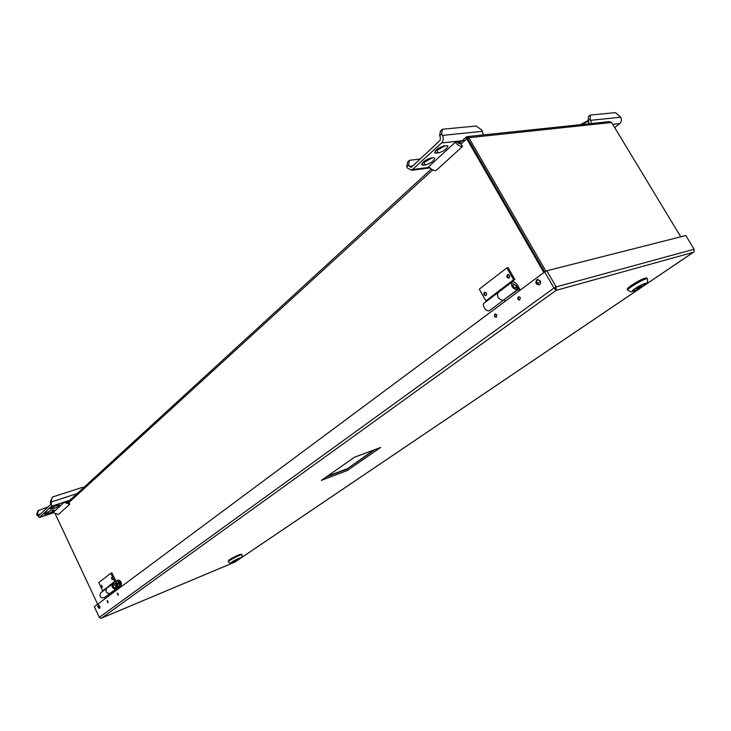 <?xml version="1.0" encoding="UTF-8"?>
<svg xmlns="http://www.w3.org/2000/svg" width="731" height="731" viewBox="0 0 731 731"><rect width="100%" height="100%" fill="white"/><g stroke="black" fill="none" stroke-linecap="round" stroke-linejoin="round"><path stroke-width="1.1" d="M117.938 580.076L118.203 579.975C121.127 580.825 122.068 582.927 121.008 586.28L120.679 586.445M120.871 586.363L120.414 586.554L120.368 581.712L117.746 580.158C120.67 581.008 121.602 583.11 120.551 586.463L120.222 586.627M116.11 584.38L115.79 582.982L116.576 580.624L119.199 582.178L117.271 583.338L118.742 582.744L119.254 583.402M117.819 585.504L117.782 584.307L119.674 583.174L119.244 587.02L117.124 586.189L116.887 584.974L117.819 585.504M118.221 584.023L118.111 583M117.271 583.338L116.503 582.735L116.11 584.434L116.796 584.215L117.088 584.891M119.199 582.178L119.847 581.913L120.323 582.909L119.674 583.174M116.887 584.974L117.764 584.617M118.02 584.151L117.865 583.411L116.393 583.996M116.796 584.215L117.865 583.411M118.742 582.744L119.847 581.913M545.938 271.247L468.836 137.711L467.136 136.624L466.195 137.09L466.734 138.817L467.739 138.707L544.632 271.95L467.639 138.397M467.502 136.587L609.362 121.629L611.6 122.488L468.836 137.711L467.749 138.707L466.469 137.053M99.27 607.379L99.973 607.753M97.643 604.208L55.474 514.341M680.753 236.817L611.6 122.488M543.864 272.517L466.734 138.817L460.895 144.153M486.06 295.479L484.351 294.73L485.22 292.181M509.105 277.935L507.36 277.186L508.31 274.554M112.547 579.674L111.688 578.97L111.742 577.536M102.486 587.331L101.646 586.627L101.691 585.22M109.814 585.915L115.827 581.063L111.907 572.83L110.801 573.259L98.776 582.534L102.797 591.205M101.417 585.284L102.367 587.432L101.417 585.284M111.468 577.6L112.428 579.784L111.468 577.6M109.723 585.677L102.66 590.776M108.608 586.125L114.703 581.51L110.801 573.259M106.945 588.08L106.881 588.117C105.026 591.516 106.086 593.28 110.052 593.417M106.516 588.391L100.878 592.649C99.05 596.149 100.147 597.876 104.158 597.83L104.524 597.556M115.827 581.063L114.703 581.51M500.963 290.408L514.834 279.461L508.054 267.573L506.839 267.866L479.298 289.11L486.216 301.528M484.379 292.418L484.653 292.263C486.745 292.665 487.138 293.78 485.823 295.607C483.895 295.388 483.41 294.328 484.379 292.418M507.415 274.801L507.707 274.637C509.872 275.048 510.265 276.19 508.877 278.063C506.885 277.844 506.391 276.757 507.415 274.801M500.79 290.079L499.575 290.399L485.941 300.925M499.575 290.399L513.619 279.772L506.839 267.866M498.085 292.583L498.012 292.619C496.66 296.676 498.359 299.271 503.129 300.414M497.647 292.893L484.278 303C481.089 304.48 486.526 312.484 489.478 310.638L489.843 310.364M499.657 290.554L499.949 291.176M514.834 279.461L513.619 279.772M48.145 506.903L38.003 510.722L36.55 514.624L39.465 517.466L51.59 506.236L51.115 500.936L52.559 496.989L82.603 487.294L83.489 487.732M52.084 510.302L54.213 510.074C53.838 511.015 52.02 512.111 48.767 513.372L44.755 514.231C45.139 513.281 46.967 512.175 50.229 510.914L52.084 510.302M54.249 508.301L50.238 509.142C50.622 508.182 52.458 507.058 55.757 505.797L59.75 504.957C59.366 505.925 57.53 507.04 54.249 508.301L53.5 506.72M64.072 502.38L52.934 512.632L58.571 514.405L69.765 504.198L64.072 502.38L68.257 501.009L66.676 502.453M52.559 496.989L50.293 501.704L50.759 504.463L38.798 515.62L37.336 513.884L38.789 509.982M37.336 513.884L36.55 514.624M51.115 500.936L50.293 501.704M65.699 501.85L69.016 502.608L69.765 504.198M589.122 123.758L588.245 120.697L588.4 116.677L590.328 115.05L615.502 112.638L620.72 117.243C621.871 119.628 621.524 121.739 619.669 123.585L614.716 127.633M590.328 115.05L590.173 119.071L591.58 123.502M590.173 119.071L588.245 120.697M589.195 123.521L587.87 121.309L588.281 120.761M580.387 124.681L588.245 120.487M587.87 121.309L581.52 124.562M420.17 159.011L409.451 160.308L407.596 162.054L406.747 166.75L407.523 168.13L411.681 170.277L441.57 142.965C443.461 140.791 443.744 138.269 442.419 135.399L441.606 133.992L442.356 129.268L476.155 126.024L481.665 129.972L482.451 131.324L442.419 135.399M483.237 134.924L482.451 131.324M433.218 157.732L434.726 158.106C433.912 160.984 430.787 163.287 425.332 165.023L421.668 164.914C422.472 162.026 425.625 159.724 431.098 157.987L433.218 157.732M438.362 152.971L434.726 152.825C435.557 149.855 438.755 147.488 444.32 145.734L447.92 145.889C447.08 148.859 443.891 151.216 438.362 152.971L436.91 150.431L435.703 150.568M455.166 142.326L428.741 166.65C431.226 169.409 433.657 170.725 436.041 170.588L462.54 146.447C460.164 146.538 457.697 145.158 455.166 142.326L459.872 141.805L458.346 143.212M422.682 162.657L423.907 162.501L425.332 165.023M432.277 157.841L423.907 162.501M442.356 129.268L440.382 131.132L439.633 135.847L440.437 137.254L440.089 140.379L411.699 166.924L411.096 167.271L409.387 166.385L408.611 165.005L409.451 160.308M445.481 145.606L436.91 150.431M408.611 165.005L406.747 166.75M441.606 133.992L439.633 135.847M457.003 142.125L461.215 144.135L462.54 146.447M540.127 280.722L537.157 279.498C534.964 282.522 535.622 284.313 539.14 284.871C540.593 283.948 540.922 282.568 540.127 280.722M537.943 279.333C535.997 281.782 536.453 283.601 539.314 284.779M98.776 605.03L99.919 607.964M235.044 562.002L693.372 252.314L556.108 290.362L101.572 618.079L234.98 562.02L694.039 251.82L694.103 249.234L556.154 286.899L556.163 289.896L554.939 287.767L556.127 286.908L553.988 288.041L556.108 290.362L554.939 287.776L553.988 288.041L544.686 271.914L94.29 606.703L99.288 617.339L100.814 618.362L101.572 618.079L100.814 618.362M380.613 447.463L347.307 470.49L321.357 480.404L354.544 457.186L380.029 447.683M347.307 470.49L346.64 469.247L326.227 477.023M321.357 480.404L321.868 480.048M373.879 449.994L346.64 469.247L375.049 449.556M346.503 468.982L327.241 476.301M518.919 296.658C517.722 298.175 518.014 299.29 519.805 299.984M520.308 297.517L518.498 296.759C517.21 298.595 517.621 299.683 519.732 300.021L520.308 297.517M495.508 313.937C494.403 315.426 494.704 316.505 496.422 317.181M496.861 314.787L495.115 314.038C493.891 315.829 494.293 316.889 496.34 317.217L496.861 314.787M117.527 593.133L118.294 595.116M118.203 593.837L117.243 593.161L118.139 595.272L118.203 593.837M107.366 600.644L108.124 602.591M108.024 601.339L107.082 600.663L107.969 602.755L108.024 601.339M544.686 271.914L546.815 270.781L556.154 286.899M685.806 235.537L694.112 249.244L685.797 235.528L546.843 270.781L556.127 286.908M693.372 252.314L694.039 251.82M99.699 606.1L98.21 605.012C97.588 606.703 98.055 607.817 99.608 608.347L99.699 606.1M113.588 584.773L116.055 585.787L115.535 587.642M112.62 583.795L106.881 588.126C105.017 591.352 106.004 593.143 109.86 593.499L116.741 588.619L116.156 587.386L115.397 587.697C113.232 587.496 112.675 586.481 113.725 584.681L116.119 585.741L117.782 589.241M118.002 586.929L118.76 588.51M116.741 588.619L115.982 588.93C112.108 588.565 111.112 586.765 112.976 583.521L115.9 583.685M116.594 584.288L117.033 584.91M111.167 592.777L111.651 593.8M513.098 283.847L516.25 285.839L516.214 288.096M511.727 282.276L498.021 292.628C496.605 296.466 498.231 299.08 502.919 300.478L517.895 289.714L516.872 287.923L516.049 288.142C513.427 287.338 512.495 285.858 513.272 283.719L516.397 285.73L519.284 290.792M517.895 289.714L517.064 289.933C512.358 288.48 510.704 285.839 512.093 282.002C513.902 281.472 515.693 282.531 517.475 285.181L520.262 290.07M504.299 299.838L505.13 301.309M229.37 560.385C235.144 556.903 239.256 554.975 241.714 554.601L241.833 554.82C241.751 553.787 227.515 561.043 228.273 561.728L229.37 560.385M232.184 561.847L231.718 562.623C235.839 561.061 238.836 559.462 240.709 557.844C239.019 558.109 236.177 559.453 232.184 561.847M232.723 561.49L240.472 557.991L239.284 558.959L232.019 561.956M238.315 559.361L233.043 561.572L238.242 559.215M232.065 561.984L232.76 561.509M241.595 554.537L241.413 554.171C238.982 554.546 234.907 556.455 229.196 559.891L228.191 561.371M631.858 285.931C639.817 280.868 644.97 278.42 647.319 278.575L647.511 278.895C646.99 276.912 626.202 288.873 627.737 290.253L627.554 289.942C627.381 289.366 628.815 288.032 631.858 285.931M635.376 288.453L632.379 291.212C632.735 292.555 647.036 284.35 646.058 283.372C644.44 283.272 640.877 284.971 635.376 288.453M636.29 287.85L636.345 287.886C641.599 284.688 644.724 283.272 645.72 283.646L645.82 283.326M645.72 283.646L642.046 286.735C637.359 289.613 634.27 291.057 632.79 291.066L634.819 288.846M641.096 287.018L635.842 288.59L642.558 286.022L641.096 287.018L640.813 286.552M634.873 288.882L636.345 287.886M647.09 278.447L646.825 277.999C644.504 277.835 639.406 280.256 631.538 285.264C628.532 287.347 627.116 288.663 627.28 289.238L627.545 289.686M540.419 281.38L537.303 283.674M99.864 606.52L99.096 607.095M432.752 169.884L68.732 502.69M53.107 512.824L39.721 517.292M72.314 499.41L51.59 506.236M77.111 493.58L51.563 501.905M40.708 513.866L37.784 514.834M51.791 507.643L52.385 508.913M46.318 512.733L46.912 513.994M48.027 511.81L48.767 513.372M590.904 120.286L620.72 117.243M612.724 124.343L619.669 123.585M429.362 167.344L413.134 169.455M464.98 140.416L441.57 142.965M412.741 165.955L409.387 166.385M435.137 151.271L436.243 153.218M422.116 163.342L423.222 165.288M553.988 288.041L99.288 617.339M109.86 593.499L115.982 588.93M502.919 300.478L517.064 289.933M239.969 558.585C243.551 556.172 235.565 559.517 232.065 561.892C228.538 564.277 236.506 560.933 239.969 558.585M643.116 286.132C650.636 281.079 642.732 283.418 635.266 288.489C627.819 293.533 635.778 291.121 643.116 286.132M115.79 582.982L116.11 584.434M116.585 585.44L117.124 586.189M117.746 580.158L116.768 580.542M120.414 586.554L119.244 587.02M466.095 137.181L459.05 143.632M431.327 169.035L67.215 502.645M104.158 597.83L110.125 593.389M489.478 310.638L503.22 300.395M39.465 517.466L53.171 512.888M411.681 170.277L429.919 167.892M537.157 279.498L537.742 279.352M380.449 447.546L354.553 457.204L321.512 480.313M101.435 618.152L235.007 562.029M241.833 554.82C242.537 556.09 241.961 557.324 240.106 558.511C226.829 565.693 230.612 562.578 228.273 561.728M647.511 278.895L647.593 282.056L643.243 286.086L635.751 290.344L630.926 291.879L627.737 290.253"/></g></svg>

